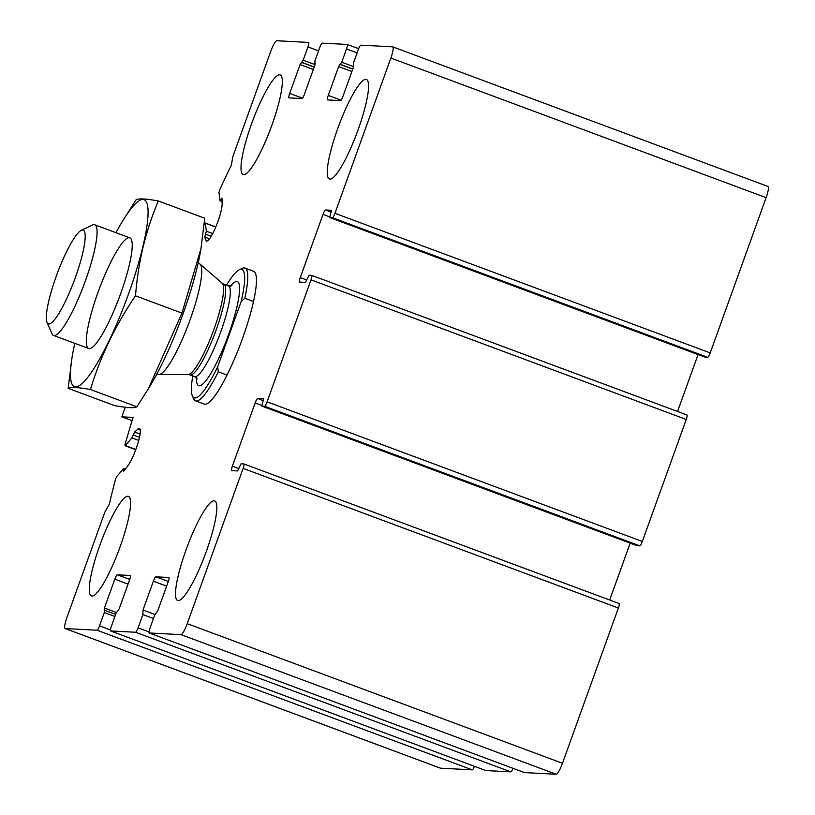 <?xml version="1.0" encoding="UTF-8"?>
<svg xmlns="http://www.w3.org/2000/svg" width="815" height="815" viewBox="0 0 815 815"><rect width="100%" height="100%" fill="white"/><g stroke="black" fill="none" stroke-linecap="round" stroke-linejoin="round"><path stroke-width="1.22" d="M168.318 581.441L155.889 576.816L168.827 577.499A4.727 0.866 -69.6 0 1 168.868 577.509A4.727 0.866 -69.6 0 1 168.135 581.981L157.753 610.822L154.677 615.182L149.889 628.487A4.727 0.866 -69.6 0 0 149.145 632.96A4.727 0.866 -69.6 0 0 149.196 632.97L180.971 634.641A11.807 2.17 -69.6 0 0 187.226 623.669L243.135 468.391A4.727 0.866 -69.6 0 0 243.868 463.918A4.727 0.866 -69.6 0 0 243.817 463.908L241.097 463.766L237.593 470.927L231.694 470.622A4.727 0.866 -69.6 0 1 231.643 470.612A4.727 0.866 -69.6 0 1 232.387 466.139L255.146 402.916A4.727 0.866 -69.6 0 1 257.652 398.525L263.551 398.841L261.839 406.094L264.58 406.237A4.727 0.866 -69.6 0 0 267.086 401.846L311.014 279.851A4.727 0.866 -69.6 0 0 311.748 275.378A4.727 0.866 -69.6 0 0 311.697 275.368L308.977 275.226L305.472 282.387L299.574 282.072A4.727 0.866 -69.6 0 1 299.523 282.061A4.727 0.866 -69.6 0 1 300.266 277.589L323.025 214.376A4.727 0.866 -69.6 0 1 325.531 209.985L331.43 210.29M524.351 772.549A4.727 0.866 -69.6 0 0 524.402 772.569A4.727 0.866 -69.6 0 0 524.452 772.579L556.217 774.25A11.807 2.17 -69.6 0 0 562.482 763.278L618.381 608.01A4.727 0.866 -69.6 0 0 619.115 603.528A4.727 0.866 -69.6 0 0 619.074 603.518L243.909 463.949L619.115 603.528M609.691 600.023L630.178 543.136M261.839 406.094L637.086 545.704L639.836 545.846A4.727 0.866 -69.6 0 0 642.332 541.466L686.261 419.46A4.727 0.866 -69.6 0 0 686.994 414.988A4.727 0.866 -69.6 0 0 686.953 414.978L311.799 275.399M677.571 411.483L698.058 354.586M704.944 357.143L329.739 217.554L331.45 210.301M707.715 357.306L332.459 217.697L329.739 217.554L704.985 357.164L707.715 357.306A4.727 0.866 -69.6 0 0 710.222 352.915L766.12 197.648A11.807 2.17 -69.6 0 0 767.964 186.462A11.807 2.17 -69.6 0 0 767.842 186.431M332.459 217.697A4.727 0.866 -69.6 0 0 334.965 213.306L390.874 58.038A11.807 2.17 -69.6 0 0 392.718 46.852A11.807 2.17 -69.6 0 0 392.596 46.822L360.821 45.151A4.727 0.866 -69.6 0 0 358.325 49.542L353.527 62.857L353.404 67.37L343.023 96.201A4.727 0.866 -69.6 0 1 340.517 100.591L327.589 99.909A4.727 0.866 -69.6 0 1 327.538 99.899A4.727 0.866 -69.6 0 1 328.272 95.426L338.653 66.596L341.73 62.235L346.518 48.931A4.727 0.866 -69.6 0 0 347.261 44.448A4.727 0.866 -69.6 0 0 347.21 44.438L322.251 43.134A4.727 0.866 -69.6 0 0 319.745 47.525L314.957 60.83L314.835 65.343L304.453 94.183A4.727 0.866 -69.6 0 1 301.947 98.564L289.009 97.892A4.727 0.866 -69.6 0 1 288.958 97.882A4.727 0.866 -69.6 0 1 289.702 93.409L300.083 64.568L303.149 60.208L307.948 46.903A4.727 0.866 -69.6 0 0 308.681 42.431A4.727 0.866 -69.6 0 0 308.63 42.421L276.866 40.75A11.807 2.17 -69.6 0 0 270.6 51.722L232.672 157.081L231.47 164.895A354.199 65.159 -69.6 0 0 219.826 189.538L218.97 192.564L220.019 200.622L221.986 198.116L222.138 203.781A21.251 3.912 -69.6 0 1 215.802 226.896A21.251 3.912 -69.6 0 1 206.46 241.067A21.251 3.912 -69.6 0 1 205.828 240.272L204.769 237.134L206.348 231.226L205.299 223.167L204.219 224.461A354.199 65.159 -69.6 0 0 204.168 224.583M125.266 407.245L121.822 416.832L133.079 417.423A354.199 65.159 -69.6 0 0 125.113 444.185L125.245 445.54L131.949 437.889L134.607 432.042L137.837 429.128A21.251 3.912 -69.6 0 1 139.477 428.446A21.251 3.912 -69.6 0 1 137.643 444.155A21.251 3.912 -69.6 0 1 127.751 465.946L123.544 471.386L123.483 468.768L116.779 476.418L115.455 479.414A354.199 65.159 -69.6 0 0 109.261 504.353L104.901 511.993L66.962 617.352A11.807 2.17 -69.6 0 0 65.119 628.538A11.807 2.17 -69.6 0 0 65.241 628.569L97.005 630.229A4.727 0.866 -69.6 0 0 99.512 625.849L104.31 612.534L104.432 608.021L114.813 579.19A4.727 0.866 -69.6 0 1 117.309 574.799L130.247 575.471A4.727 0.866 -69.6 0 1 130.298 575.482A4.727 0.866 -69.6 0 1 129.554 579.954L119.173 608.795L116.107 613.155L111.309 626.46A4.727 0.866 -69.6 0 0 110.575 630.932A4.727 0.866 -69.6 0 0 110.626 630.942L135.585 632.257A4.727 0.866 -69.6 0 0 138.092 627.866L142.88 614.561L143.002 610.048L153.383 581.207A4.727 0.866 -69.6 0 1 155.889 576.816M132.091 420.652L121.822 416.832M440.253 768.087A11.807 2.17 -69.6 0 0 440.365 768.148A11.807 2.17 -69.6 0 0 440.487 768.178L472.262 769.849A4.727 0.866 -69.6 0 0 474.432 766.314M485.781 770.521A4.727 0.866 -69.6 0 0 485.822 770.552A4.727 0.866 -69.6 0 0 485.872 770.562L510.832 771.866A4.727 0.866 -69.6 0 0 513.012 768.341M127.904 496.254A53.128 9.77 -69.6 0 0 100.245 544.186A53.128 9.77 -69.6 0 0 91.412 595.948A53.128 9.77 -69.6 0 0 91.973 596.071A53.128 9.77 -69.6 0 0 119.622 548.128A53.128 9.77 -69.6 0 0 128.464 496.366A53.128 9.77 -69.6 0 0 127.904 496.254M214.131 500.777A53.128 9.77 -69.6 0 0 186.472 548.709A53.128 9.77 -69.6 0 0 177.639 600.482A53.128 9.77 -69.6 0 0 178.2 600.594A53.128 9.77 -69.6 0 0 205.859 552.652A53.128 9.77 -69.6 0 0 214.691 500.889A53.128 9.77 -69.6 0 0 214.131 500.777M365.864 79.32A53.128 9.77 -69.6 0 0 338.205 127.262A53.128 9.77 -69.6 0 0 329.372 179.025A53.128 9.77 -69.6 0 0 329.932 179.137A53.128 9.77 -69.6 0 0 357.591 131.205A53.128 9.77 -69.6 0 0 366.424 79.432A53.128 9.77 -69.6 0 0 365.864 79.32M279.637 74.797A53.128 9.77 -69.6 0 0 251.978 122.729A53.128 9.77 -69.6 0 0 243.145 174.502A53.128 9.77 -69.6 0 0 243.705 174.614A53.128 9.77 -69.6 0 0 271.354 126.682A53.128 9.77 -69.6 0 0 280.197 74.909A53.128 9.77 -69.6 0 0 279.637 74.797M226.57 285.169A68.48 12.592 110.4 0 1 239.284 269.775L242.198 268.39A70.844 13.03 110.4 0 1 244.918 268.064L253.618 271.303A70.844 13.03 110.4 0 1 241.841 340.324A70.844 13.03 110.4 0 1 204.962 404.24A70.844 13.03 110.4 0 1 204.219 404.087L195.518 400.848A70.844 13.03 110.4 0 1 193.664 398.83L192.371 395.876A68.48 12.592 110.4 0 1 192.809 375.909M239.284 269.775A68.48 12.592 110.4 0 1 241.118 301.642L217.646 366.842A68.48 12.592 110.4 0 1 192.371 395.876M217.646 366.842L218.318 371.834A70.844 13.03 110.4 0 1 196.262 401A70.844 13.03 110.4 0 1 195.518 400.848M244.918 268.064A70.844 13.03 110.4 0 1 244.806 298.27L241.118 301.642M244.806 298.27L253.506 301.509M218.318 371.834L227.018 375.073M56.164 276.489A49.98 9.189 110.4 0 1 81.276 230.38A49.98 9.189 110.4 0 1 74.379 280.197A49.98 9.189 110.4 0 1 47.036 322.404A49.98 9.189 110.4 0 1 56.164 276.489M81.276 230.38L92.421 225.042A59.037 10.86 110.4 0 1 94.693 224.767A59.037 10.86 110.4 0 1 84.281 283.885A59.037 10.86 110.4 0 1 53.525 335.423A59.037 10.86 110.4 0 1 51.987 333.743L47.036 322.404M198.106 263.245L199.39 263.724A59.037 10.86 110.4 0 1 200.032 264.111A59.037 10.86 110.4 0 1 188.978 322.832A59.037 10.86 110.4 0 1 158.956 374.503A59.037 10.86 110.4 0 1 158.222 374.38L156.938 373.902M115.995 232.693A99.766 18.348 110.4 0 1 122.158 221.792A99.766 18.348 110.4 0 1 145.987 231.878A99.766 18.348 110.4 0 1 96.985 363.572A99.766 18.348 110.4 0 1 72.362 355.625A99.766 18.348 110.4 0 1 74.817 343.349M97.922 292.585A59.037 10.86 110.4 0 1 131.398 239.539A59.037 10.86 110.4 0 1 119.448 296.966A59.037 10.86 110.4 0 1 90.954 348.239A59.037 10.86 110.4 0 1 97.922 292.585M72.005 357.775L68.175 388.348C70.467 386.86 77.883 387.247 90.445 389.519C100.428 356.41 115.455 325.185 135.524 295.825C138.081 262.338 145.681 230.716 158.324 200.969C145.956 198.717 138.53 198.32 136.054 199.807L122.158 221.792M68.175 388.348L114.599 405.626C127.16 407.887 134.587 408.284 136.869 406.787L90.445 389.519M158.324 200.969L204.759 218.247L200.928 248.82L181.949 313.103L148.371 388.775L136.869 406.787M135.524 295.825L181.949 313.103M200.898 248.983A99.766 18.348 110.4 0 1 200.572 250.969A99.766 18.348 110.4 0 1 150.775 384.802L148.371 388.775M524.452 772.579L149.196 632.97M556.217 774.25L180.971 634.641M562.482 763.278L187.226 623.669M618.381 608.01L243.135 468.391M238.907 468.564L232.387 466.139M261.778 405.391L255.146 402.916M263.347 400.654L257.652 398.525M637.106 545.704L261.86 406.094M639.836 545.846L264.58 406.237M642.332 541.466L267.086 401.846M686.261 419.46L311.014 279.851M306.786 280.024L300.266 277.589M329.657 216.841L323.025 214.376M331.226 212.104L325.531 209.985M710.222 352.915L334.965 213.306M766.12 197.648L390.874 58.038M341.057 100.184L328.272 95.426M351.907 71.526L338.653 66.596M352.752 69.173L339.906 64.395M352.814 69.02L340.476 64.426M353.639 66.667L341.73 62.235M357.123 52.873L346.518 48.931M347.261 44.448L358.651 48.686L347.302 44.479M315.293 63.325L314.61 63.071L315.293 63.325M302.487 98.167L289.702 93.409M313.337 69.499L300.083 64.568M314.183 67.156L301.336 62.378M314.233 66.993L301.907 62.409M315.059 64.64L303.149 60.208M318.553 50.846L307.948 46.903M222.098 199.848L221.048 199.451M207.448 240.873L205.828 240.272M209.445 238.866L204.769 237.134M211.197 236.238L205.553 234.139M212.674 233.579L206.348 231.226M215.731 227.049L205.299 223.167M135.82 449.473L125.245 445.54M138.723 440.416L131.949 437.889M139.477 437.329L133.232 435.006M140.088 434.079L134.607 432.042M140.272 430.035L137.837 429.128M124.491 470.316L123.646 470M440.487 768.178L65.241 628.569M472.262 769.849L97.005 630.229M110.412 629.903L99.512 625.849M114.905 616.476L104.31 612.534M104.677 610.303L115.659 614.388L104.697 610.313M116.372 612.462L104.432 608.021M128.057 584.121L114.813 579.19M129.748 579.424L117.309 574.799M485.872 770.562L110.626 630.942M510.832 771.866L135.585 632.257M148.982 631.92L138.092 627.866M153.485 618.504L142.88 614.561M154.952 614.49L143.002 610.048M166.637 586.138L153.383 581.207M230.553 286.157A55.491 10.208 110.4 0 1 227.609 337.206A55.491 10.208 110.4 0 1 196.466 377.763M188.204 374.533L189.966 374.849A48.411 8.904 110.4 0 0 215.201 332.591A48.411 8.904 110.4 0 0 223.728 284.119L222.179 283.202A48.839 8.985 110.4 0 1 213.041 331.787A48.839 8.985 110.4 0 1 188.204 374.533L158.956 374.503M223.728 284.119L228.394 285.851A48.411 8.904 110.4 0 1 219.856 334.323A48.411 8.904 110.4 0 1 194.632 376.591L189.966 374.849M686.994 414.988L311.748 275.378M767.964 186.462L392.718 46.852M222.108 201.539L220.111 200.796M215.781 226.937L205.207 222.994M135.738 449.697L124.98 445.693M125.327 469.196L123.748 468.615M440.365 768.148L65.119 628.538M485.822 770.552L110.575 630.932M524.402 772.569L149.145 632.96M53.525 335.423L88.692 348.504M94.693 224.767L129.86 237.848M222.179 283.202L200.032 264.111M197.24 378.894L194.632 376.591M228.394 285.851L231.868 285.81M72.362 355.625L71.995 357.775M200.572 250.969L200.938 248.82"/></g></svg>
